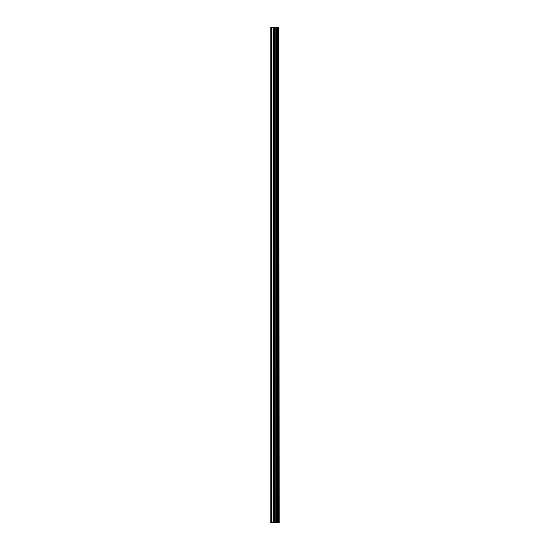 <?xml version="1.0" encoding="UTF-8"?>
<svg xmlns="http://www.w3.org/2000/svg" width="550" height="550" viewBox="0 0 550 550"><rect width="100%" height="100%" fill="white"/><g stroke="black" fill="none" stroke-linecap="round" stroke-linejoin="round"><path stroke-width="0.82" d="M278.877 27.5L279.159 522.5L278.877 27.5L270.841 27.5L270.841 522.5L271.418 522.5L271.418 27.5M271.418 522.5L278.877 522.5M278.829 522.5L278.829 27.5M278.121 522.5L278.121 27.5M278.08 522.5L278.08 27.5M276.423 522.5L276.423 27.5M276.341 522.5L276.341 27.5M278.011 522.5L278.011 27.5M277.881 522.5L277.881 27.5M277.351 522.5L277.351 27.5M277.221 522.5L277.221 27.5M277.159 522.5L277.159 27.5M277.111 522.5L277.111 27.5M276.066 522.5L276.066 27.5M275.798 522.5L275.798 27.5M274.732 522.5L274.732 27.5M274.464 522.5L274.464 27.5M273.322 522.5L273.322 27.5M273.054 522.5L273.054 27.5"/></g></svg>
